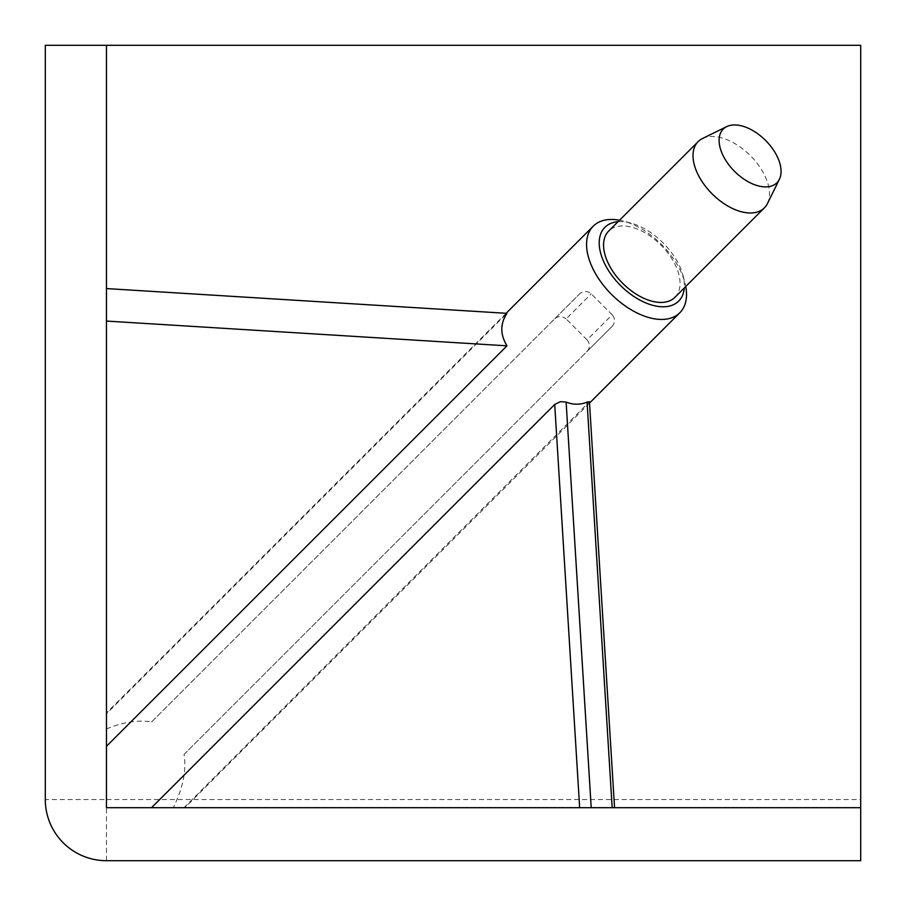 <?xml version="1.0" encoding="UTF-8"?>
<svg xmlns="http://www.w3.org/2000/svg" width="906" height="906" viewBox="0 0 906 906"><rect width="100%" height="100%" fill="white"/><g stroke="black" fill="none" stroke-linecap="round" stroke-linejoin="round"><path stroke-width="0.68" stroke-dasharray="4.53 3.4" d="M506.126 313.295L106.455 712.965L106.455 713.803L506.93 313.34M106.455 713.803L106.455 288.572L106.455 807.699L860.7 807.699M184.043 807.699L589.432 401.709M589.523 403.057L184.881 807.699M860.7 799.545L860.7 860.7L106.455 860.7A61.155 61.155 0 0 1 45.3 799.545L45.3 45.3L106.455 45.3L106.455 799.545L860.7 799.545L860.7 45.3L106.455 45.3L106.455 712.965M106.455 728.968C123.193 722.059 138.233 719.715 151.574 721.946L579.659 293.85C583.521 290.724 587.371 290.724 591.21 293.827L612.173 314.79L587.088 339.875C590.134 344.02 590.18 347.825 587.213 351.279L612.15 326.341C615.276 322.479 615.276 318.629 612.173 314.79M612.15 326.341L184.054 754.426C186.602 770.157 183.012 787.914 173.284 807.699M612.173 807.699L587.201 404.529M619.511 220.237A61.223 35.345 -135 0 1 623.351 221.109A61.223 35.345 -135 0 1 684.891 282.649A61.223 35.345 -135 0 1 685.763 286.489M184.054 754.426L587.213 351.279M587.088 339.875L566.125 318.912L591.21 293.827M151.574 721.946L554.721 318.787C558.164 315.82 561.958 315.866 566.125 318.912M554.721 318.787L579.659 293.85M618.051 221.71A52.163 30.113 -135 0 1 630.553 223.001A52.163 30.113 -135 0 1 682.999 275.447A52.163 30.113 -135 0 1 684.29 287.949M674.925 297.327A46.84 27.044 45 0 0 660.927 245.073A46.84 27.044 45 0 0 608.673 231.075M702.433 138.561A46.84 27.044 -135 0 1 750.372 155.628A46.84 27.044 -135 0 1 767.439 203.567M106.455 860.7L106.455 799.545L45.3 799.545M630.553 223.001L623.351 221.109M682.999 275.447L684.891 282.649"/><path stroke-width="1.36" d="M685.763 286.489A61.223 35.345 -135 0 1 679.84 312.74A61.223 35.345 -135 0 1 611.561 294.439A61.223 35.345 -135 0 1 593.26 226.16L506.126 313.295M106.455 288.572L506.93 313.34C500.101 323.759 500.123 334.586 506.986 345.832L106.455 746.306M151.54 807.699L554.71 404.472L579.659 807.699M591.21 807.699L566.114 402.094L560.338 401.664L554.71 404.472M566.114 402.094C573.272 404.891 580.259 404.903 587.077 402.128L612.173 807.699M614.551 807.699L589.432 401.709L587.077 402.128M679.84 312.74L589.523 403.057M684.29 287.949A52.163 30.113 -135 0 1 678.685 301.086A52.163 30.113 -135 0 1 620.508 285.492A52.163 30.113 -135 0 1 604.914 227.315A52.163 30.113 -135 0 1 618.051 221.71M764.37 207.87A46.84 27.044 -135 0 1 712.127 193.873A46.84 27.044 -135 0 1 698.13 141.63L608.673 231.075A46.84 27.044 45 0 0 622.682 283.318A46.84 27.044 45 0 0 674.925 297.327L764.37 207.87A46.84 27.044 -135 0 0 767.439 203.567L779.398 179.252A37.95 21.903 -135 0 1 776.918 182.752A37.95 21.903 -135 0 1 734.596 171.404A37.95 21.903 -135 0 1 723.248 129.082A37.95 21.903 -135 0 1 726.748 126.602A37.95 21.903 -135 0 1 765.57 140.43A37.95 21.903 -135 0 1 779.398 179.252M106.455 45.3L45.3 45.3L45.3 799.545A61.155 61.155 0 0 0 106.455 860.7L860.7 860.7L860.7 45.3L106.455 45.3L106.455 807.699L860.7 807.699M593.26 226.16A61.223 35.345 -135 0 1 619.511 220.237M506.986 345.832L106.455 321.064M698.13 141.63A46.84 27.044 -135 0 1 702.433 138.561L726.748 126.602"/></g></svg>
